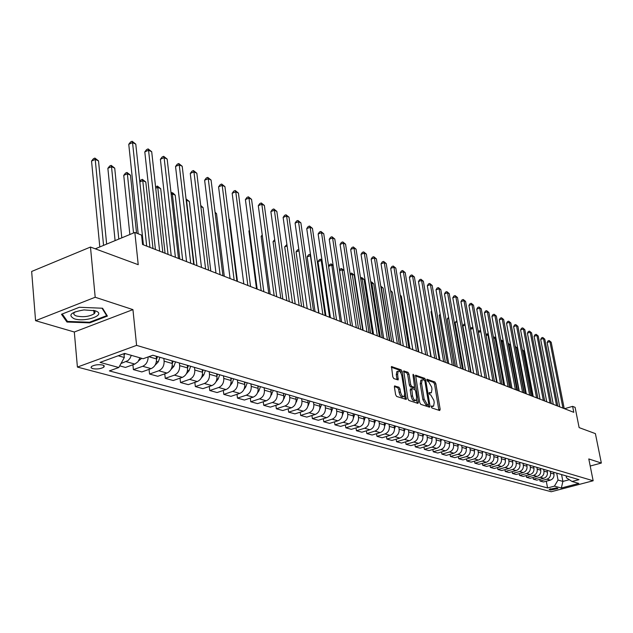 <?xml version="1.0" encoding="UTF-8"?>
<svg xmlns="http://www.w3.org/2000/svg" width="633" height="633" viewBox="0 0 633 633"><rect width="100%" height="100%" fill="white"/><g stroke="black" fill="none" stroke-linecap="round" stroke-linejoin="round"><path stroke-width="0.95" d="M431.295 406.829L431.975 408.008L439.69 410.532L440.164 409.329L435.836 383.669L434.879 381.992L426.951 379.246L427.504 381.224L428.517 381.58L431.611 386.985L431.967 389.129L431.374 392.776L429.19 392.595L429.055 393.394L429.736 394.581L430.741 394.921L433.842 400.317L434.206 402.477L433.589 406.188L431.429 406.014L431.295 406.829M92.679 368.659C97.063 369.363 100.789 368.857 103.844 367.156L104.303 365.953L102.688 365.019C98.329 364.299 94.602 364.798 91.508 366.491L91.033 367.718L92.679 368.659M394.968 385.853L394.406 387.087L395.617 394.691L396.654 396.456L406.291 399.447L402.192 371.611L401.172 369.862L391.511 366.57L392.769 376.817L393.805 378.589L398.165 379.927L397.643 374.277L398.149 371.207C399.708 370.748 400.934 372.267 401.836 375.757L404.669 393.322L404.123 396.48C402.572 396.907 401.354 395.396 400.475 391.922L400.001 388.971L398.972 387.214L394.533 385.995M590.209 466.03L601.35 463.047L595.4 433.621L579.124 427.607L575.096 407.351L572.612 406.362L573.791 412.328L142.56 244.496L141.563 235.112L134.853 232.446L95.259 248.816M95.195 297.249L35.575 320.694L74.314 332.009L132.938 309.616L95.195 297.249L90.479 247.052L138.223 264.689L134.853 232.446M132.938 309.616L136.593 345.373L593.153 480.764L551.248 491.738L77.408 367.077L136.593 345.373M601.35 463.047L588.793 458.941L593.153 480.764M419.75 402.62L420.747 404.337L429.538 407.209L430.029 405.998L425.708 380.037L424.735 378.344L415.62 375.227L419.75 402.62M417.915 403.411L408.871 400.452L407.858 398.711L403.735 370.962L407.976 372.307L408.981 374.048L410.722 384.737L411.727 386.47L414.607 387.301L412.985 375.068L413.112 374.277L414.045 375.448L418.429 402.192L417.915 403.411M35.575 320.694L31.65 271.47L90.479 247.052M557.602 488.209L556.478 487.901L549.167 489.388L550.623 490.037L557.918 488.557L557.602 488.209M566.124 475.889L566.488 477.796L572.034 481.491L579.013 479.656L152.854 355.24L143.153 358.729L124.622 353.428L100.061 362.4L118.806 367.504L109.374 370.906L547.569 487.94L554.429 486.136L558.037 480.043L556.716 473.144M572.034 481.491L578.807 483.43L561.336 488.019L554.429 486.136M74.314 332.009L77.408 367.077M572.612 406.362L564.509 408.712M561.566 474.56L562.895 481.412L569.352 479.703M558.037 480.043L562.895 481.412L561.336 488.019M118.213 355.77L124.313 357.495L123.933 353.681M132.906 364.766L133.397 369.609L141.855 371.927L151.121 368.635C154.808 366.855 156.596 363.619 156.486 358.935L156.201 356.213M149.064 369.363L149.554 374.032L158.78 370.772C162.452 369.007 164.232 365.795 164.121 361.142L163.828 358.436M149.554 374.032L157.775 376.287L166.962 373.059C170.617 371.31 172.382 368.121 172.263 363.508L171.97 360.818M164.762 373.834L165.253 378.336L174.407 375.14C178.047 373.407 179.804 370.242 179.677 365.652L179.376 362.978M165.253 378.336L173.236 380.52L182.351 377.355C185.975 375.638 187.724 372.497 187.59 367.939L187.289 365.288M180.017 378.17L180.508 382.514L189.583 379.381C193.192 377.672 194.932 374.554 194.79 370.028L194.489 367.393M180.508 382.514L188.27 384.642L197.314 381.533C200.906 379.847 202.631 376.754 202.489 372.251L202.18 369.64M194.853 382.379L195.336 386.573L204.348 383.503C207.925 381.826 209.642 378.756 209.491 374.285L209.183 371.682M195.336 386.573L202.884 388.646L211.857 385.6C215.418 383.938 217.127 380.892 216.977 376.453L216.668 373.866M209.286 386.47L209.76 390.529L218.701 387.507C222.246 385.861 223.94 382.83 223.789 378.423L223.473 375.852M209.76 390.529L217.111 392.539L226.005 389.548C229.542 387.918 231.227 384.911 231.061 380.528L230.752 377.98M223.322 390.45L223.797 394.375L232.667 391.408C236.18 389.793 237.858 386.803 237.691 382.451L237.375 379.911M223.797 394.375L230.95 396.337L239.78 393.394C243.278 391.787 244.947 388.828 244.773 384.5L244.457 381.976M236.995 394.319L237.462 398.117L246.253 395.206C249.742 393.615 251.404 390.664 251.23 386.367L250.905 383.859M237.462 398.117L244.425 400.024L253.184 397.136C256.658 395.562 258.304 392.634 258.122 388.361L257.805 385.877M250.304 398.086L250.763 401.765L259.49 398.901C262.948 397.334 264.586 394.43 264.404 390.181L264.088 387.712M250.763 401.765L257.544 403.625L266.232 400.784C269.682 399.233 271.312 396.345 271.122 392.128L270.797 389.667M263.265 401.757L263.724 405.318L272.38 402.501C275.814 400.958 277.428 398.094 277.238 393.9L276.914 391.455M263.724 405.318L270.331 407.13L278.947 404.337C282.365 402.81 283.98 399.961 283.782 395.791L283.457 393.362M275.901 405.326L276.352 408.776L284.937 406.006C288.339 404.495 289.946 401.662 289.748 397.516L289.423 395.103M276.352 408.776L282.793 410.54L291.346 407.794C294.733 406.291 296.323 403.482 296.125 399.368L295.793 396.97M288.213 408.799L288.664 412.146L297.178 409.432C300.556 407.937 302.139 405.144 301.933 401.045L301.609 398.663M288.664 412.146L294.938 413.871L303.421 411.173C306.783 409.693 308.358 406.916 308.152 402.849L307.82 400.475M300.216 412.194L300.659 415.438L309.11 412.763C312.457 411.292 314.031 408.53 313.818 404.487L313.485 402.129M300.659 415.438L306.783 417.115L315.202 414.465C318.534 413.001 320.092 410.263 319.879 406.244L319.546 403.901M311.927 415.493L312.37 418.642L320.749 416.016C324.072 414.56 325.623 411.838 325.409 407.842L325.069 405.516M312.37 418.642L318.344 420.28L326.691 417.669C329.999 416.237 331.542 413.531 331.32 409.559L330.988 407.241M323.352 418.714L323.787 421.776L332.103 419.181C335.403 417.756 336.938 415.066 336.709 411.118L336.376 408.815M323.787 421.776L329.619 423.374L337.903 420.803C341.179 419.386 342.706 416.712 342.485 412.787L342.144 410.5M334.509 421.855L334.936 424.83L343.189 422.282C346.457 420.874 347.976 418.215 347.746 414.314L347.406 412.036M334.936 424.83L340.625 426.389L348.846 423.857C352.098 422.464 353.61 419.821 353.38 415.944L353.04 413.681M345.389 424.917L345.816 427.805L354.005 425.297C357.241 423.912 358.745 421.293 358.515 417.432L358.175 415.177M345.816 427.805L351.37 429.332L359.528 426.84C362.756 425.463 364.252 422.86 364.015 419.022L363.674 416.783M356.023 427.916L356.442 430.717L364.568 428.248C367.781 426.879 369.268 424.292 369.031 420.478L368.691 418.247M356.442 430.717L361.87 432.204L369.957 429.76C373.161 428.399 374.641 425.827 374.396 422.029L374.063 419.814M366.404 430.836L366.824 433.565L374.878 431.128C378.067 429.783 379.539 427.22 379.302 423.445L378.961 421.246M366.824 433.565L372.125 435.013L380.148 432.6C383.329 431.263 384.793 428.723 384.548 424.965L384.207 422.781M376.556 433.684L376.959 436.343L384.959 433.945C388.124 432.616 389.58 430.084 389.335 426.357L388.994 424.173M376.959 436.343L382.142 437.759L390.11 435.385C393.259 434.064 394.707 431.548 394.462 427.837L394.122 425.669M386.47 436.469L386.874 439.057L394.81 436.699C397.943 435.385 399.391 432.885 399.138 429.19L398.798 427.038M386.874 439.057L391.938 440.449L399.842 438.099C402.968 436.802 404.4 434.317 404.147 430.646L403.807 428.501M396.163 439.191L396.559 441.715L404.432 439.389C407.549 438.091 408.973 435.623 408.72 431.967L408.38 429.839M396.559 441.715L401.512 443.068L409.353 440.758C412.455 439.476 413.879 437.015 413.626 433.383L413.278 431.263M405.642 441.858L406.03 444.311L413.847 442.016C416.933 440.742 418.35 438.297 418.096 434.681L417.748 432.568M406.03 444.311L410.88 445.632L418.658 443.361C421.736 442.095 423.145 439.666 422.884 436.066L422.543 433.969M414.916 444.453L415.295 446.851L423.058 444.588C426.12 443.329 427.52 440.908 427.259 437.332L426.919 435.251M415.295 446.851L420.035 448.148L427.766 445.901C430.812 444.651 432.204 442.245 431.943 438.693L431.603 436.62M423.983 447.001L424.363 449.335L432.062 447.104C435.1 445.861 436.485 443.472 436.224 439.927L435.884 437.862M424.363 449.335L429 450.601L436.667 448.386C439.69 447.151 441.074 444.777 440.813 441.256L440.465 439.207M432.853 449.485L433.233 451.764L440.869 449.565C443.891 448.338 445.26 445.972 444.999 442.467L444.651 440.426M433.233 451.764L437.767 453.006L445.379 450.823C448.386 449.604 449.754 447.254 449.485 443.773L449.137 441.739M441.541 451.922L441.913 454.138L449.493 451.97C452.492 450.759 453.853 448.425 453.584 444.959L453.236 442.934M441.913 454.138L446.36 455.356L453.908 453.204C456.891 452.002 458.245 449.675 457.975 446.225L457.627 444.216M450.047 454.304L450.411 456.472L457.936 454.328C460.911 453.133 462.256 450.823 461.987 447.389L461.639 445.387M450.411 456.472L454.763 457.659L462.256 455.538C465.215 454.352 466.561 452.049 466.284 448.639L465.943 446.645M458.371 456.638L458.735 458.751L466.205 456.638C469.148 455.459 470.485 453.173 470.216 449.77L469.868 447.792M458.735 458.751L462.992 459.914L470.438 457.817C473.373 456.646 474.703 454.367 474.426 450.989L474.085 449.019M466.529 458.917L466.885 460.982L474.299 458.901C477.227 457.73 478.548 455.467 478.271 452.104L477.931 450.142M466.885 460.982L471.063 462.13L478.445 460.056C481.357 458.901 482.678 456.646 482.401 453.299L482.053 451.345M474.521 461.156L474.869 463.174L482.227 461.117C485.131 459.962 486.445 457.722 486.168 454.391L485.82 452.445M474.869 463.174L478.959 464.29L486.286 462.248C489.182 461.101 490.488 458.878 490.211 455.562L489.863 453.624M482.346 463.348L482.694 465.31L489.997 463.285C492.878 462.145 494.183 459.93 493.906 456.63L493.558 454.708M482.694 465.31L486.698 466.41L493.977 464.393C496.85 463.261 498.139 461.061 497.862 457.778L497.522 455.863M490.021 465.492L490.361 467.415L497.617 465.413C500.474 464.29 501.763 462.09 501.478 458.822L501.138 456.915M490.361 467.415L494.286 468.491L501.51 466.497C504.359 465.382 505.648 463.198 505.363 459.946L505.015 458.047M497.538 467.597L497.878 469.472L505.079 467.494C507.919 466.386 509.193 464.211 508.908 460.974L508.568 459.083M497.878 469.472L501.724 470.533L508.9 468.562C511.725 467.455 512.999 465.295 512.714 462.074L512.374 460.199M504.912 469.654L505.245 471.49L512.398 469.536C515.215 468.444 516.481 466.292 516.196 463.087L515.848 461.212M505.245 471.49L509.019 472.527L516.14 470.588C518.949 469.496 520.207 467.352 519.922 464.163L519.582 462.304M512.144 471.672L512.469 473.476L519.566 471.545C522.367 470.454 523.618 468.325 523.333 465.152L522.993 463.301M512.469 473.476L516.172 474.489L523.246 472.566C526.031 471.49 527.281 469.37 526.996 466.212L526.648 464.369M519.234 473.658L519.558 475.415L526.609 473.508C529.378 472.432 530.628 470.327 530.335 467.178L529.995 465.342M519.558 475.415L523.19 476.412L530.209 474.513C532.978 473.444 534.212 471.348 533.928 468.222L533.587 466.386M526.189 475.597L526.514 477.322L533.508 475.438C536.262 474.37 537.496 472.289 537.211 469.172L536.871 467.352M526.514 477.322L530.074 478.295L537.045 476.427C539.791 475.367 541.017 473.286 540.732 470.192L540.392 468.373M533.018 477.504L533.334 479.189L540.281 477.329C543.019 476.277 544.238 474.212 543.953 471.118L543.605 469.314M533.334 479.189L536.831 480.146L543.747 478.295C546.477 477.25 547.695 475.193 547.403 472.123L547.062 470.327M539.72 479.379L540.028 481.025L546.928 479.181C549.642 478.144 550.852 476.095 550.568 473.033L550.219 471.245M540.028 481.025L543.454 481.966L550.33 480.138C553.036 479.102 554.247 477.06 553.954 474.022L553.614 472.234M546.287 481.207L547.569 487.94M119.716 365.858L125.476 367.433L134.813 364.078L137.978 361.744L139.948 357.811M133.397 369.609L142.702 366.285C146.247 364.6 148.059 361.483 148.138 356.933M120.998 363.516L128.048 360.565L130.042 358.286L131.308 355.342M124.313 357.495L118.806 367.504M61.488 314.284L66.963 322.031L89.712 322.862L107.396 316.081L102.57 308.239L79.394 307.266L61.488 314.284M94.001 312.718L95.045 312.314M89.649 322.189L89.712 322.862M66.837 320.52L66.963 322.031M431.279 406.71L432.964 406.378M430.733 392.974L429.039 393.307M438.875 410.271L434.523 384.081L433.565 382.411L426.824 379.99M424.292 380.077L423.406 378.763L415.398 375.883M428.731 406.948L428.446 404.93L427.307 405.239M428.383 404.914L428.731 404.068L424.941 381.248L424.252 380.061L422.164 379.816L421.578 383.448L424.165 399.114L427.315 404.558L428.383 404.914L427.259 405.294M421.515 380.022L420.834 380.235L420.241 383.867L421.578 383.448M427.046 405.318L425.977 404.97L422.828 399.526L420.241 383.867M403.514 371.618L406.631 372.734L407.976 372.307M413.333 387.641L410.374 386.89L409.377 385.157L407.636 374.475L406.631 372.734M414.575 387.325L414.955 389.643M416.577 399.542L417.084 402.604L418.429 402.192M412.542 395.886C413.396 399.273 414.583 400.776 416.087 400.38L416.617 397.247L415.612 391.123L414.615 389.398L411.735 388.575L412.542 395.886L411.189 396.305C412.043 399.692 413.23 401.195 414.734 400.8L415.493 400.562M410.714 388.947L410.184 390.157L411.537 389.73M411.189 396.305L410.184 390.157M417.115 403.15L417.084 402.604M403.49 396.677L402.754 396.907C401.203 397.334 399.985 395.815 399.106 392.357L398.632 389.406L397.603 387.641L394.375 386.557M397.453 371.429L396.796 371.642L396.282 374.712L397.643 374.277M397.033 379.713L396.282 374.712M401.029 373.233L399.819 370.297L391.289 367.227M405.167 399.241L404.629 395.585M553.74 472.906L553.946 472.337M532.258 396.163L523.657 350.872L522.439 350.326M522.304 349.59L523.657 350.872M562.959 408.111L549.919 341.606L551.193 342.216L564.232 408.601M559.714 406.845L547.134 342.485L549.919 341.606L549.167 340.546L551.193 342.216M547.134 342.485L548.059 340.894L549.167 340.546M547.205 471.071L547.434 470.43M525.667 393.591L517.058 347.921L515.721 347.327L524.33 393.077M515.246 346.362L517.058 347.921M515.317 346.71L515.444 347.414M540.542 469.203L540.796 468.499M518.949 390.98L510.333 344.922L508.972 344.312L517.588 390.45M508.101 343.292L510.333 344.922M508.267 343.236L508.972 344.312L508.331 344.518M533.754 467.296L534.038 466.521M503.377 341.812L502.104 341.242L510.728 387.784M500.845 340.332L501.953 340.404L503.37 341.749M501.399 340.158L502.104 341.242L501.075 341.567M556.549 405.611L543.478 338.536L544.776 339.161L557.839 406.117M553.282 404.345L540.677 339.423L543.478 338.536L542.734 337.468L544.776 339.161M540.677 339.423L541.611 337.824L542.734 337.468M550.014 403.071L536.919 335.411L538.24 336.044L551.327 403.585M546.722 401.789L534.102 336.313L536.919 335.411L536.175 334.335L538.24 336.044M534.102 336.313L535.051 334.699L536.175 334.335M543.351 400.475L530.24 332.23L531.585 332.871L544.697 400.998M540.044 399.194L527.4 333.132L530.24 332.23L529.497 331.146L531.585 332.871M527.4 333.132L528.365 331.51L529.497 331.146M526.838 465.358L527.139 464.511M496.011 338.52L495.101 338.109L503.733 385.062M493.439 337.334L494.397 337.025L495.955 338.212M494.397 337.025L495.101 338.109L493.669 338.576M536.562 397.841L523.436 328.978L524.804 329.635L537.931 398.371M533.239 396.543L520.571 329.904L523.436 328.978L522.692 327.894L524.804 329.635M520.571 329.904L521.545 328.258L522.692 327.894M95.021 310.748L83.975 309.917C70.856 312.196 67.62 315.155 74.259 318.795C85.415 322.553 106.795 314.823 95.678 310.977L95.021 310.748M75.153 311.8L74.773 312.085C73.032 313.699 73.642 315.012 76.601 316.025C83.437 317.362 89.269 316.619 94.103 313.802C95.567 312.48 95.314 311.317 93.336 310.312M102.063 308.216L106.661 315.661L89.514 322.237L67.478 321.429L62.232 313.992M106.573 314.736L106.661 315.661M519.78 463.388L520.112 462.454M488.502 335.158L487.964 334.92L496.604 382.285M485.938 334.525L487.268 333.828L488.399 334.612M487.268 333.828L487.964 334.92L486.12 335.522M529.647 395.142L516.496 325.671L517.897 326.343L531.04 395.688M526.292 393.837L513.616 326.604L516.496 325.671L515.753 324.579L517.897 326.343M513.616 326.604L514.605 324.951L515.753 324.579M512.588 461.37L512.952 460.365M480.835 331.732L489.341 379.46M478.311 331.85L478.865 330.94L480.684 330.932M480.004 330.576L480.7 331.676L478.413 332.42M522.589 392.397L509.43 322.3L510.855 322.98L524.013 392.951M519.218 391.083L506.527 323.249L509.43 322.3L508.687 321.2L510.855 322.98M506.527 323.249L507.531 321.58L508.687 321.2M505.253 459.321L505.64 458.229M470.533 329.128L471.45 327.633L472.859 327.372M473.049 328.44L470.556 329.263M472.93 327.799L472.59 327.253M515.397 389.596L502.222 318.866L503.67 319.554L516.845 390.165M512.002 388.274L499.302 319.823L502.222 318.866L501.478 317.758L503.67 319.554M499.302 319.823L500.315 318.138L501.478 317.758M497.767 457.24L498.195 456.061M465.12 325.188L462.858 325.94L471.071 372.346M462.858 325.94L463.894 324.254L464.899 323.922M508.062 386.739L494.871 315.361L496.351 316.065L509.541 387.317M504.643 385.41L491.928 316.334L494.871 315.361L494.136 314.245L496.351 316.065M491.928 316.334L492.957 314.633L494.136 314.245M490.132 455.111L490.591 453.837M457.034 321.881L455.135 322.514L463.348 369.34M455.135 322.514L456.812 320.607M500.576 383.827L487.378 311.784L488.89 312.504L502.08 384.421M497.134 382.49L484.411 312.773L487.378 311.784L486.642 310.668L488.89 312.504M484.411 312.773L485.456 311.064L486.642 310.668M482.338 452.935L482.829 451.574M448.773 318.502L447.254 319.016L455.467 366.278M447.254 319.016L448.552 317.22M492.933 380.86L479.727 308.144L481.27 308.872L494.476 381.454M489.475 379.507L476.744 309.141L479.727 308.144L478.999 307.013L481.27 308.872M476.744 309.141L477.804 307.416L478.999 307.013M474.378 450.728L474.908 449.256M440.339 315.068L439.223 315.448L447.428 363.144M439.223 315.448L440.149 313.968M485.139 377.822L471.933 304.418L473.5 305.169L486.714 378.439M481.658 376.469L468.926 305.438L471.933 304.418L471.205 303.286L473.5 305.169M468.926 305.438L470.002 303.698L471.205 303.286M466.26 448.473L466.83 446.898M431.722 311.571L431.033 311.808L439.231 359.955M431.033 311.808L431.611 310.89M477.187 374.728L463.973 300.628L465.579 301.395L478.785 375.353M473.674 373.359L460.943 301.656L463.973 300.628L463.245 299.488L465.579 301.395M460.943 301.656L462.035 299.9L463.245 299.488M457.968 446.17L458.569 444.493M422.923 308.01L430.859 356.696M469.061 371.563L455.847 296.75L457.485 297.534L470.699 372.204M465.532 370.194L452.801 297.795L455.847 296.75L455.127 295.603L457.485 297.534M452.801 297.795L453.908 296.022L455.127 295.603M449.493 443.828L450.142 442.032M460.761 368.335L447.555 292.794L449.224 293.593L462.438 368.984M457.208 366.95L444.485 293.854L447.555 292.794L446.835 291.647L449.224 293.593M444.485 293.854L445.608 292.066L446.835 291.647M440.837 441.438L441.533 439.516M418.809 352.003L410.2 300.169L409.749 299.971M409.701 299.702L410.2 300.169M452.286 365.035L439.088 288.759L440.797 289.574L453.996 365.7M448.71 363.643L435.995 289.835L439.088 288.759L438.368 287.604L440.797 289.574M435.995 289.835L437.134 288.031L438.368 287.604M431.991 439.001L432.735 436.944M409.955 348.561L401.362 296.22L400.349 295.769M400.254 295.168L401.362 296.22M443.63 361.665L430.44 284.636L432.181 285.467L445.379 362.345M440.03 360.264L427.322 285.728L430.44 284.636L429.728 283.473L432.181 285.467M427.322 285.728L428.478 283.908L429.728 283.473M422.947 436.525L423.738 434.317M400.911 345.04L392.341 292.185L390.735 291.473M390.585 290.523L392.341 292.185M434.776 358.223L421.602 280.419L423.382 281.274L436.564 358.919M431.152 356.814L418.46 281.527L421.602 280.419L420.898 279.248L423.382 281.274M418.46 281.527L419.639 279.691L420.898 279.248M413.689 434.009L414.552 431.635M391.677 341.448L383.123 288.07L381.256 287.232L389.801 340.72M398.149 371.207L396.812 371.626M380.75 286.116L383.123 288.07M380.797 286.409L380.947 287.342M425.732 354.702L412.574 276.115L414.393 276.985L427.56 355.414M422.084 353.285L409.409 277.238L412.574 276.115L411.877 274.936L414.393 276.985M409.409 277.238L410.611 275.387L411.877 274.936M404.226 431.445L405.152 428.897M382.237 337.777L373.699 283.861L371.793 283.006L380.322 337.033M370.748 281.962L371.919 282.16L373.699 283.861M371.152 281.82L371.793 283.006L370.962 283.307M416.49 351.101L403.348 271.715L405.207 272.609L418.35 351.829M412.811 349.677L400.159 272.863L403.348 271.715L402.651 270.528L405.207 272.609M400.159 272.863L401.377 270.987L402.651 270.528M394.541 428.842L395.538 426.088M372.584 334.018L364.078 279.557L362.123 278.686L370.629 333.259M360.533 277.84L362.274 277.84L364.078 279.557M361.49 277.491L362.123 278.686L360.739 279.185M407.027 347.422L393.916 267.221L395.823 268.131L408.942 348.166M403.332 345.982L390.703 268.376L393.916 267.221L393.228 266.026L395.823 268.131M390.703 268.376L391.946 266.493L393.228 266.026M384.627 426.199L385.703 423.216M362.717 330.181L354.235 275.165L352.241 274.271L360.715 329.397M350.112 273.891L351.616 273.068L354.235 275.165M351.616 273.068L352.241 274.271L350.278 274.983M397.358 343.656L384.271 262.624L386.217 263.55L399.312 344.423M393.631 342.208L381.034 263.803L384.271 262.624L383.59 261.421L386.217 263.55M381.034 263.803L382.292 261.896L383.59 261.421M374.467 423.524L375.646 420.28M344.067 270.615L342.137 269.753L350.579 325.457M339.478 270.149L340.245 269.017L341.519 268.55L344.051 270.552M341.519 268.55L342.137 269.753L339.565 270.702M387.459 339.81L374.412 257.916L376.398 258.865L389.453 340.586M383.709 338.346L371.144 259.119L374.412 257.916L373.731 256.713L376.398 258.865M371.144 259.119L372.426 257.188L373.731 256.713M364.054 420.834L365.344 417.274M333.195 265.757L331.803 265.14L328.598 266.327L336.566 320.005M328.598 266.327L329.912 264.396L331.194 263.921L331.803 265.14L340.206 321.414M331.194 263.921L333.14 265.354M377.323 335.862L364.315 253.105L366.357 254.078L379.373 336.661M373.549 334.398L361.032 254.324L364.315 253.105L363.651 251.894L366.357 254.078M361.032 254.324L362.337 252.377L363.651 251.894M353.372 418.12L354.796 414.196M322.07 260.788L321.232 260.416L318.003 261.619L325.932 315.859M318.003 261.619L319.341 259.672L320.63 259.19L321.232 260.416L329.587 317.283M320.63 259.19L321.96 260.021M366.958 331.827L353.989 248.183L356.078 249.18L369.047 332.642M363.152 330.347L350.682 249.418L353.989 248.183L353.333 246.965L356.078 249.18M350.682 249.418L352.011 247.456L353.333 246.965M342.413 415.335L344.004 411.039M310.668 255.692L307.155 256.808L315.044 311.626M307.155 256.808L308.516 254.838L309.822 254.347L310.415 255.582L318.723 313.058M309.822 254.347L310.518 254.664M356.332 327.696L343.418 243.143L345.555 244.164L358.476 328.527M352.51 326.209L340.087 244.401L343.418 243.143L342.769 241.917L345.555 244.164M340.087 244.401L341.432 242.423L342.769 241.917M331.178 412.447L332.934 407.81M299.021 250.755L296.062 251.879L303.895 307.29M331.067 407.779L331.233 407.312M296.062 251.879L297.447 249.893L298.831 249.426M345.452 323.463L332.602 237.984L334.786 239.021L347.652 324.318M341.606 321.96L329.239 239.258L332.602 237.984L331.961 236.75L334.786 239.021M329.239 239.258L330.616 237.264L331.961 236.75M319.657 409.472L321.604 404.503M287.105 245.905L284.7 246.83L292.478 302.843M319.641 404.574L319.855 403.989M284.7 246.83L286.915 244.52M334.303 319.119L321.517 232.699L323.756 233.767L336.558 319.997M330.426 317.616L318.13 233.996L321.517 232.699L320.884 231.456L323.756 233.767M318.13 233.996L319.53 231.979L320.884 231.456M307.836 406.402L309.98 401.108M274.888 240.959L273.06 241.664L280.791 298.293M307.931 401.298L308.192 400.586M273.06 241.664L274.698 239.559M322.877 314.672L310.162 227.287L312.457 228.378L325.188 315.574M318.977 313.153L306.744 228.608L310.162 227.287L309.537 226.036L312.457 228.378M306.744 228.608L308.176 226.567L309.537 226.036M295.706 403.229L298.072 397.635M262.363 235.895L261.144 236.37L268.803 293.633M295.928 397.935L296.236 397.097M261.144 236.37L262.22 234.867M311.167 310.115L298.531 221.732L300.881 222.856L313.533 311.04M307.242 308.587L295.089 223.085L298.531 221.732L297.914 220.482L300.881 222.856M295.089 223.085L296.537 221.02L297.914 220.482M283.267 399.953L285.855 394.066M249.497 230.721L248.927 230.95L256.523 288.854M283.608 394.494L283.964 393.512M248.927 230.95L249.434 230.246M299.156 305.438L286.607 216.051L289.012 217.198L301.577 306.388M295.2 303.903L283.133 217.42L286.607 216.051L286.005 214.793L289.012 217.198M283.133 217.42L284.613 215.339L286.005 214.793M270.497 396.575L273.314 390.403M270.971 390.972L271.383 389.841M286.828 300.643L274.374 210.219L276.843 211.398L289.321 301.617M282.848 299.093L270.877 211.612L274.374 210.219L273.788 208.953L276.843 211.398M270.877 211.612L272.388 209.515L273.788 208.953M257.386 393.085L258.944 390.79L260.448 386.644M257.995 387.356L258.462 386.067M237.462 281.432L229.597 219.461L229.067 219.224M229.027 218.923L229.597 219.461M274.176 295.722L261.833 204.237L264.365 205.448L276.732 296.719M270.172 294.163L258.304 205.662L261.833 204.237L261.255 202.964L264.365 205.448M258.304 205.662L259.846 203.533L261.255 202.964M243.927 389.493L245.715 386.985L247.234 382.791M244.67 383.653L245.2 382.197M224.304 276.312L216.518 213.622L215.157 213.012M215.062 212.221L216.518 213.622M261.192 290.666L248.959 198.097L251.562 199.34L263.819 291.686M257.164 289.099L245.406 199.553L248.959 198.097L248.397 196.823L251.562 199.34M245.406 199.553L246.981 197.401L248.397 196.823M230.103 385.774L232.129 383.084L233.672 378.827M230.982 379.855L231.575 378.218M210.789 271.051L203.106 207.624L200.867 206.627M200.732 205.488L203.106 207.624M247.859 285.475L235.753 191.799L238.419 193.073L250.557 286.527M243.8 283.901L232.169 193.279L235.753 191.799L235.207 190.517L238.419 193.073M232.169 193.279L233.775 191.111L235.207 190.517M215.9 381.944L218.171 379.072L219.73 374.76M216.913 375.962L217.578 374.135M196.926 265.654L189.346 201.476L186.545 200.226L194.102 264.554M186.047 198.944L189.346 201.476M186.086 198.928L186.213 200.368M234.163 280.15L222.191 185.334L224.929 186.64L236.932 281.226M230.08 278.56L218.583 186.846L222.191 185.334L221.661 184.045L224.929 186.64M218.583 186.846L220.221 184.646L221.661 184.045M201.302 377.996L203.818 374.95L205.401 370.574M202.457 371.967L203.193 369.933M182.676 260.116L175.214 195.162L172.342 193.88L179.788 258.984M171.029 192.946L171.899 192.574L173.046 193.089L175.214 195.162M171.899 192.574L172.342 193.88L171.195 194.363M220.078 274.667L208.257 178.688L211.074 180.033L222.927 275.774M215.972 273.068L204.625 180.231L208.257 178.688L207.751 177.398L211.074 180.033M204.625 180.231L206.295 178.008L207.751 177.398M186.292 373.913L189.069 370.709L190.675 366.278M187.582 367.86L188.397 365.613M168.046 254.419L160.703 188.674L157.752 187.36L165.071 253.255M155.607 187.052L157.332 186.047L160.703 188.674M157.332 186.047L157.752 187.36L155.734 188.223M205.606 269.033L193.951 171.867L196.839 173.244L208.534 270.172M201.476 267.427L190.28 173.434L193.951 171.867L193.453 170.562L196.839 173.244M190.28 173.434L191.989 171.195L193.453 170.562M170.855 369.696L173.893 366.349L175.523 361.854M172.279 363.659L173.181 361.166M153.004 248.563L145.796 182.011L142.765 180.658L149.95 247.376M139.774 181.449L140.93 179.962L142.362 179.345L145.796 182.011M142.362 179.345L142.765 180.658L139.822 181.932M190.723 263.241L179.234 164.849L182.209 166.273L193.73 264.412M186.561 261.619L175.539 166.455L179.234 164.849L178.767 163.543L182.209 166.273M175.539 166.455L177.287 164.184L178.767 163.543M155.006 365.296L158.274 361.862L159.927 357.305M136.554 233.126L130.469 175.167L127.36 173.774L123.744 175.357L129.852 234.511M156.525 359.346L157.522 356.601M123.744 175.357L125.532 173.086L126.98 172.453L127.36 173.774L133.531 232.991M126.98 172.453L130.469 175.167M175.404 257.283L164.113 157.641L167.167 159.097L178.498 258.486M171.219 255.653L160.386 159.271L164.113 157.641L163.662 156.327L167.167 159.097M160.386 159.271L162.167 156.984L163.662 156.327M138.682 360.77L141.705 358.318M121.789 237.85L114.715 168.125L111.511 166.693L107.871 168.315L115.087 240.619M107.871 168.315L109.699 166.012L111.155 165.371L111.511 166.693L118.798 239.084M111.155 165.371L114.715 168.125M159.635 251.143L148.549 150.219L151.698 151.722L162.823 252.385M155.425 249.505L144.799 151.888L148.549 150.219L148.122 148.905L151.698 151.722M144.799 151.888L146.619 149.57L148.122 148.905M124.068 354.978L125.144 353.578M106.645 244.109L98.519 160.885L95.219 159.413L91.548 161.067L99.8 246.941M91.548 161.067L93.423 158.741L94.887 158.084L95.219 159.413L103.559 245.39M94.887 158.084L98.519 160.885M143.398 244.829L132.542 142.583L135.779 144.126L146.69 246.102M138.176 233.767L128.76 144.292L132.542 142.583L132.131 141.262L135.779 144.126M128.76 144.292L130.62 141.942L132.131 141.262M148.779 356.703L156.486 358.935M164.121 361.142L172.263 363.508M179.677 365.652L187.59 367.939M194.79 370.028L202.489 372.251M209.491 374.285L216.977 376.453M223.789 378.423L231.061 380.528M237.691 382.451L244.773 384.5M251.23 386.367L258.122 388.361M264.404 390.181L271.122 392.128M277.238 393.9L283.782 395.791M289.748 397.516L296.125 399.368M301.933 401.045L308.152 402.849M313.818 404.487L319.879 406.244M325.409 407.842L331.32 409.559M336.709 411.118L342.485 412.787M347.746 414.314L353.38 415.944M358.515 417.432L364.015 419.022M369.031 420.478L374.396 422.029M379.302 423.445L384.548 424.965M389.335 426.357L394.462 427.837M399.138 429.19L404.147 430.646M408.72 431.967L413.626 433.383M418.096 434.681L422.884 436.066M427.259 437.332L431.943 438.693M436.224 439.927L440.813 441.256M444.999 442.467L449.485 443.773M453.584 444.959L457.975 446.225M461.987 447.389L466.284 448.639M470.216 449.77L474.426 450.989M478.271 452.104L482.401 453.299M486.168 454.391L490.211 455.562M493.906 456.63L497.862 457.778M501.478 458.822L505.363 459.946M508.908 460.974L512.714 462.074M516.196 463.087L519.922 464.163M523.333 465.152L526.996 466.212M530.335 467.178L533.928 468.222M537.211 469.172L540.732 470.192M543.953 471.118L547.403 472.123M550.568 473.033L553.954 474.022M546.928 479.181L550.33 480.138M540.281 477.329L543.747 478.295M533.508 475.438L537.045 476.427M526.609 473.508L530.209 474.513M519.566 471.545L523.246 472.566M512.398 469.536L516.14 470.588M505.079 467.494L508.9 468.562M497.617 465.413L501.51 466.497M489.997 463.285L493.977 464.393M482.227 461.117L486.286 462.248M474.299 458.901L478.445 460.056M466.205 456.638L470.438 457.817M457.936 454.328L462.256 455.538M449.493 451.97L453.908 453.204M440.869 449.565L445.379 450.823M432.062 447.104L436.667 448.386M423.058 444.588L427.766 445.901M413.847 442.016L418.658 443.361M404.432 439.389L409.353 440.758M394.81 436.699L399.842 438.099M384.959 433.945L390.11 435.385M374.878 431.128L380.148 432.6M364.568 428.248L369.957 429.76M354.005 425.297L359.528 426.84M343.189 422.282L348.846 423.857M332.103 419.181L337.903 420.803M320.749 416.016L326.691 417.669M309.11 412.763L315.202 414.465M297.178 409.432L303.421 411.173M284.937 406.006L291.346 407.794M272.38 402.501L278.947 404.337M259.49 398.901L266.232 400.784M246.253 395.206L253.184 397.136M232.667 391.408L239.78 393.394M218.701 387.507L226.005 389.548M204.348 383.503L211.857 385.6M189.583 379.381L197.314 381.533M174.407 375.14L182.351 377.355M158.78 370.772L166.962 373.059M142.702 366.285L151.121 368.635M126.141 361.657L134.813 364.078M550.37 488.708L550.623 490.037M549.389 489.167L549.491 489.736M431.31 406.718L432.648 406.315M429.079 393.322L430.408 392.911M433.565 382.411L434.879 381.992M434.523 384.081L435.836 383.669M438.843 409.733L440.164 409.329M415.549 375.306L415.952 375.179M423.406 378.763L424.735 378.344M424.608 380.386L425.708 380.037M428.691 406.41L430.029 405.998M422.828 399.526L424.165 399.114M425.977 404.97L427.315 404.558M403.664 371.041L404.083 370.906M407.636 374.475L408.981 374.048M409.377 385.157L410.722 384.737M410.374 386.89L411.727 386.47M412.93 387.768L414.283 387.349M413.096 375.749L414.045 375.448M397.603 387.641L398.972 387.214M398.632 389.406L400.001 388.971M399.106 392.357L400.475 391.922M397.002 379.199L398.363 378.763M391.439 366.657L391.882 366.515M399.819 370.297L401.172 369.862M400.839 372.046L402.192 371.611M405.136 398.687L406.497 398.268M308.16 404.93L308.556 405.041M296.125 401.472L296.624 401.615M283.782 397.928L284.391 398.102M271.114 394.288L271.834 394.494M258.114 390.545L258.944 390.79M244.765 386.716L245.715 386.985M231.045 382.767L232.129 383.084M216.945 378.724L218.171 379.072M202.457 374.554L203.818 374.95M187.55 370.273L189.069 370.709M172.216 365.866L173.893 366.349M156.438 361.332L158.274 361.862M103.677 365.391L103.844 367.156M420.834 380.235L422.164 379.816M413.262 387.72L414.386 387.372M410.382 388.994L411.735 388.575M93.787 310.415L94.103 313.802M94.064 310.479L95.678 310.977"/></g></svg>
